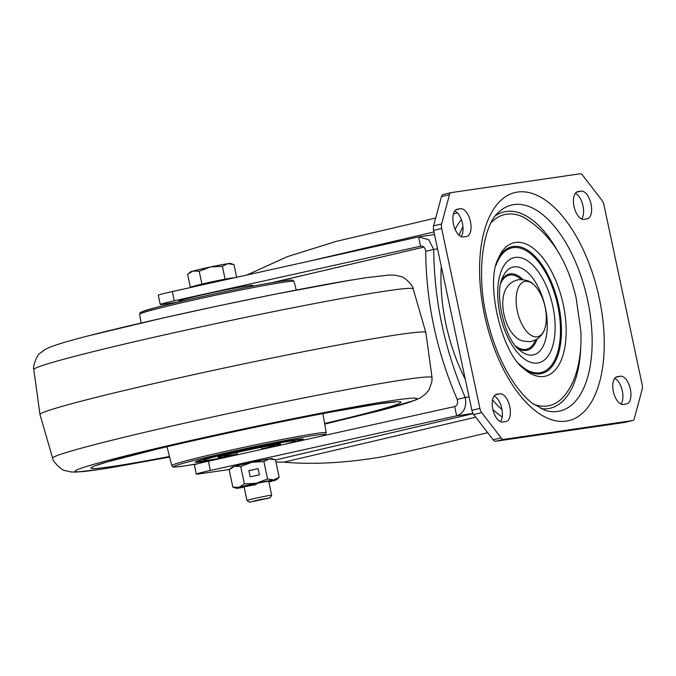 <?xml version="1.0" encoding="UTF-8"?>
<svg xmlns="http://www.w3.org/2000/svg" width="676" height="676" viewBox="0 0 676 676"><rect width="100%" height="100%" fill="white"/><g stroke="black" fill="none" stroke-linecap="round" stroke-linejoin="round"><path stroke-width="1.01" d="M470.462 221.61A14.204 7.014 76.8 0 0 460.559 208.74L457.466 209.197A14.204 7.014 76.8 0 0 457.17 209.247A14.204 7.014 76.8 0 0 453.52 224.381A14.204 7.014 76.8 0 0 463.364 236.955L466.457 236.507A14.204 7.014 76.8 0 0 466.744 236.448A14.204 7.014 76.8 0 0 470.462 221.61M454.771 210.963A14.204 7.014 -103.2 0 1 462.443 223.486A14.204 7.014 -103.2 0 1 461.133 236.617M591.018 204A14.204 7.014 76.8 0 0 581.106 191.131L578.022 191.587A14.204 7.014 76.8 0 0 577.726 191.638A14.204 7.014 76.8 0 0 574.076 206.771A14.204 7.014 76.8 0 0 583.92 219.345L587.013 218.897A14.204 7.014 76.8 0 0 587.3 218.838A14.204 7.014 76.8 0 0 591.018 204M575.327 193.353A14.204 7.014 -103.2 0 1 582.999 205.876A14.204 7.014 -103.2 0 1 581.69 219.007M509.797 406.69A14.204 7.014 76.8 0 0 499.894 393.821L496.801 394.277A14.204 7.014 76.8 0 0 496.514 394.328A14.204 7.014 76.8 0 0 492.863 409.462A14.204 7.014 76.8 0 0 502.707 422.035L505.8 421.587A14.204 7.014 76.8 0 0 506.087 421.528A14.204 7.014 76.8 0 0 509.797 406.69M494.114 396.043A14.204 7.014 -103.2 0 1 501.786 408.566A14.204 7.014 -103.2 0 1 500.468 421.697M630.353 389.08A14.204 7.014 76.8 0 0 620.45 376.219L617.357 376.667A14.204 7.014 76.8 0 0 617.07 376.726A14.204 7.014 76.8 0 0 613.419 391.86A14.204 7.014 76.8 0 0 623.264 404.425L626.348 403.978A14.204 7.014 76.8 0 0 626.644 403.927A14.204 7.014 76.8 0 0 630.353 389.08M614.67 378.433A14.204 7.014 -103.2 0 1 622.342 390.956A14.204 7.014 -103.2 0 1 621.024 404.087M462.933 226.646A110.45 54.519 76.8 0 0 459.139 235.299M492.55 399.913A110.45 54.519 76.8 0 0 501.972 409.529M501.161 437.896L481.726 412.656A6.312 3.118 -103.2 0 1 479.892 408.422L441.639 228.454A6.312 3.118 -103.2 0 1 441.614 223.959L449.472 194.73A6.312 3.118 -103.2 0 1 451.145 192.626A6.312 3.118 -103.2 0 1 451.272 192.601L580.084 173.791A6.312 3.118 -103.2 0 1 582.661 175.278L602.088 200.519A6.312 3.118 -103.2 0 1 603.922 204.752L642.175 384.72A6.312 3.118 -103.2 0 1 642.2 389.215L634.341 418.444A6.312 3.118 -103.2 0 1 632.668 420.54A6.312 3.118 -103.2 0 1 632.542 420.565L503.73 439.383A6.312 3.118 -103.2 0 1 501.161 437.896L493.142 439.772A6.312 3.118 76.8 0 0 495.711 441.259L624.523 422.449A6.312 3.118 76.8 0 0 624.658 422.424A6.312 3.118 76.8 0 0 624.785 422.382M451.019 192.668L443.262 194.485A6.312 3.118 76.8 0 0 443.126 194.511A6.312 3.118 76.8 0 0 441.453 196.606L433.603 225.835A6.312 3.118 76.8 0 0 433.62 230.33L471.873 410.298A6.312 3.118 76.8 0 0 473.707 414.532L493.142 439.772M406.158 451.855L381.94 456.866C345.664 462.975 312.971 464.742 283.861 462.164L275.935 462.004M178.532 301.995L162.747 304.301A18.936 0.693 -12 0 1 162.485 304.335A18.936 0.693 -12 0 1 160.254 304.479A18.936 0.693 -12 0 1 174.29 300.803L420.582 246.174C423.404 245.844 425.12 247.56 425.728 251.311C426.1 302.138 436.586 351.495 457.196 399.372C458.184 403.124 457.339 405.524 454.678 406.572L208.385 461.209A18.936 0.693 168 0 0 194.35 464.877L196.319 474.138A18.936 0.693 -12 0 1 210.346 470.462L456.646 415.825L454.678 406.572M229.384 469.49L198.803 473.952A18.936 0.693 -12 0 1 198.55 473.994A18.936 0.693 -12 0 1 196.319 474.138M421.241 246.072L420.582 246.174L418.613 236.913L172.321 291.55A18.936 0.693 168 0 0 158.285 295.226L160.254 304.479M457.196 399.372L465.215 397.496C444.605 349.619 434.11 300.262 433.738 249.427L425.728 251.311M437.558 248.869L433.738 249.427L428.66 239.667L418.613 236.913M473.006 413.442L456.646 415.825C464.057 413.087 466.913 406.977 465.215 397.496L469.034 396.939M246.892 275.005L287.427 256.626L336.141 241.408L435.699 218.035M525.328 281.36A28.375 14.002 76.8 0 0 517.326 311.121A28.375 14.002 76.8 0 0 537.116 336.825A28.375 14.002 76.8 0 0 544.104 330.446A28.375 14.002 76.8 0 0 533.271 284.233A28.375 14.002 76.8 0 0 525.328 281.36M544.104 330.446C542.946 333.344 539.473 339.774 530.381 341.642C523.418 341.693 518.56 340.172 515.805 337.079A28.375 14.002 -103.2 0 1 504.972 290.866C506.096 288.052 509.527 281.571 518.703 279.67C525.615 279.602 530.466 281.123 533.271 284.233M220.055 458.615A55.229 2.02 -12 0 1 203.265 461.522A55.229 2.02 -12 0 1 195.296 462.156A55.229 2.02 -12 0 1 234.428 451.838A55.229 2.02 -12 0 1 295.353 439.814A55.229 2.02 -12 0 1 303.33 439.189A55.229 2.02 -12 0 1 296.485 441.665M288.382 441.462A46.864 1.715 -12 0 1 295.15 440.929A46.864 1.715 -12 0 1 284.562 444.309A46.864 1.715 -12 0 0 295.15 440.929A46.864 1.715 -12 0 0 288.382 441.462A46.864 1.715 -12 0 0 236.685 451.661A46.864 1.715 -12 0 0 203.476 460.415A46.864 1.715 -12 0 1 236.685 451.661A46.864 1.715 -12 0 1 288.382 441.462M231.978 455.979A46.864 1.715 -12 0 1 210.244 459.883A46.864 1.715 -12 0 1 203.476 460.415A46.864 1.715 -12 0 0 210.244 459.883A46.864 1.715 -12 0 0 231.978 455.979M276.019 444.377A32.034 1.175 168 0 0 240.681 451.348A32.034 1.175 168 0 0 217.976 457.331A32.034 1.175 168 0 0 222.607 456.968A32.034 1.175 168 0 0 237.191 454.348A32.034 1.175 -12 0 1 222.607 456.968A32.034 1.175 -12 0 1 217.976 457.331A32.034 1.175 -12 0 1 240.681 451.348A32.034 1.175 -12 0 1 276.019 444.377A32.034 1.175 -12 0 1 280.641 444.014A32.034 1.175 168 0 0 276.019 444.377M261.882 449.101A32.034 1.175 168 0 0 280.641 444.014A32.034 1.175 -12 0 1 261.882 449.101M235.975 277.43L213.498 281.478A20.508 0.752 -12 0 1 230.879 278.174A20.508 0.752 -12 0 1 233.566 277.963M259.795 499.632L270.011 497.866L249.596 502.209L259.795 499.632M249.596 502.209L247.01 500.536A12.624 0.465 -12 0 1 247.002 500.519A12.624 0.465 -12 0 1 259.339 497.426A12.624 0.465 -12 0 1 271.693 495.271A12.624 0.465 -12 0 1 271.693 495.288L270.011 497.866M213.498 281.478L196.124 285.551A20.508 0.752 -12 0 1 213.498 281.478M193.522 286.844L193.446 286.514A20.508 0.752 -12 0 1 196.124 285.551L190.345 287.165L193.488 286.709M193.049 271.051A20.508 0.752 168 0 0 190.395 271.955L188.291 273.848L193.049 271.051L199.209 271.237L210.413 266.986A20.508 0.752 168 0 0 193.049 271.051M225.083 279.019L222.379 266.31L210.413 266.986A20.508 0.752 -12 0 1 227.795 263.674L233.98 264.62L236.668 277.278M232.966 264.257L230.44 263.446A20.508 0.752 168 0 0 227.795 263.674L222.379 266.31M190.345 287.165L187.641 274.456L188.291 273.848M201.913 283.937L199.209 271.237M256.381 484.379A12.624 0.465 -12 0 1 244.087 486.559M256.398 484.455A12.624 0.465 -12 0 1 244.044 486.61A12.624 0.465 -12 0 1 256.381 483.517A12.624 0.465 -12 0 1 268.735 481.363L271.693 495.271M276.425 479.774L279.18 477.273L275.487 459.883L269.301 458.936L263.885 461.573L267.578 478.971L273.763 479.918A20.508 0.752 -12 0 1 276.425 479.774A20.508 0.752 -12 0 1 273.78 480.678A20.508 0.752 -12 0 1 268.862 481.937M279.18 477.273L273.763 479.918A20.508 0.752 -12 0 0 256.373 483.222L267.578 478.971M259.432 474.831L258.122 468.662L248.861 470.631L250.171 476.8L259.432 474.831L258.122 468.696L248.869 470.665M244.408 483.889L239.008 487.295A20.508 0.752 -12 0 1 256.373 483.222L244.408 483.889L240.715 466.491L251.92 462.24L263.885 461.573M240.715 466.491L234.547 466.313L229.147 469.719L232.84 487.109L236.38 488.292A20.508 0.752 -12 0 1 239.008 487.295L232.84 487.109M274.473 459.519L271.946 458.708A20.508 0.752 168 0 0 269.301 458.936A20.508 0.752 -12 0 0 251.92 462.24A20.508 0.752 168 0 0 234.547 466.313A20.508 0.752 168 0 0 231.902 467.217L229.789 469.11M244.171 487.185A20.508 0.752 -12 0 1 239.025 488.055A20.508 0.752 -12 0 1 236.38 488.292M217.469 291.593A37.873 1.386 168 0 0 178.827 301.226L178.971 301.893L178.827 301.226A37.873 1.386 168 0 1 218.01 291.483A37.873 1.386 168 0 1 252.917 285.475A37.873 1.386 168 0 0 217.469 291.593M455.894 209.83L460.559 208.74M576.451 192.229L581.106 191.131M495.229 394.919L499.894 393.821M615.785 377.309L620.45 376.219M513.878 204.591A105.794 52.221 76.8 0 0 498.719 212.196C483.205 224.525 475.312 274.008 487.472 320.559C493.387 344.625 502.065 365.192 513.515 382.278C519.709 391.345 525.979 398.341 532.325 403.268L545.169 410.332A105.794 52.221 76.8 0 0 557.844 411.414A105.794 52.221 76.8 0 0 587.681 300.431A105.794 52.221 76.8 0 0 513.878 204.591M517.562 192.06A117.168 57.832 76.8 0 0 484.523 314.965A117.168 57.832 76.8 0 0 566.251 421.114A117.168 57.832 76.8 0 0 599.291 298.2A117.168 57.832 76.8 0 0 517.562 192.06M495.567 215.669A100.842 49.779 -103.2 0 1 506.214 211.47A100.842 49.779 -103.2 0 1 558.765 253.196M580.735 346.915A100.842 49.779 -103.2 0 1 548.118 408.608A100.842 49.779 -103.2 0 1 540.8 408.625M533.677 404.299A98.096 48.418 76.8 0 0 547.399 405.963A98.096 48.418 -103.2 0 0 565.111 394.911C570.088 388.472 573.84 380.985 576.366 372.442C580.05 359.995 581.546 346.18 580.845 330.986L576.104 297.786C567.333 259.685 549.774 232.806 523.444 217.157A98.096 48.418 -103.2 0 0 506.637 214.191A98.096 48.418 76.8 0 0 491.114 222.708M543.935 376.456A68.546 33.834 76.8 0 0 563.269 304.546A68.546 33.834 76.8 0 0 515.45 242.447A68.546 33.834 76.8 0 0 498.111 258.883C485.14 282.855 501.6 353.066 523.875 368.783A68.546 33.834 76.8 0 0 543.935 376.456M497.502 260.454A65.133 32.152 -103.2 0 1 513.27 246.461A65.133 32.152 -103.2 0 1 558.706 305.467A65.133 32.152 -103.2 0 1 540.335 373.794A65.133 32.152 -103.2 0 1 522.632 367.643M495.99 265.44A64.017 31.603 -103.2 0 1 513.109 247.636A64.017 31.603 -103.2 0 1 557.768 305.636A64.017 31.603 -103.2 0 1 539.71 372.797A64.017 31.603 -103.2 0 1 519.058 363.849M515.188 257.429A54.004 26.66 76.8 0 0 499.961 314.078A54.004 26.66 76.8 0 0 537.631 363.012A54.004 26.66 76.8 0 0 552.858 306.355A54.004 26.66 76.8 0 0 515.188 257.429M532.646 355.018A45.081 22.249 76.8 0 0 545.363 307.724A45.081 22.249 76.8 0 0 513.912 266.885A45.081 22.249 76.8 0 0 502.513 277.701C493.979 293.435 504.811 339.665 519.455 349.974A45.081 22.249 76.8 0 0 532.646 355.018M536.981 339.141A39.14 19.325 -103.2 0 1 526.384 350.396A39.14 19.325 -103.2 0 1 517.241 347.81M501.491 280.616A39.14 19.325 -103.2 0 1 510.118 273.873A39.14 19.325 -103.2 0 1 523.021 279.619M500.899 282.923A38.025 18.767 -103.2 0 1 509.957 275.048A38.025 18.767 -103.2 0 1 521.306 279.501M535.485 340.003A38.025 18.767 -103.2 0 1 525.759 349.391A38.025 18.767 -103.2 0 1 515.687 346.011M617.357 376.667L616.782 376.802M496.801 394.277L496.226 394.412M578.022 191.587L577.448 191.722M457.466 209.197L456.892 209.323M481.726 412.656L473.707 414.532M471.873 410.298L479.892 408.422M441.639 228.454L433.62 230.33M433.603 225.835L441.614 223.959M449.472 194.73L441.453 196.606M624.523 422.449L632.542 420.565M503.73 439.383L495.711 441.259M502.192 416.889A110.45 54.519 -103.2 0 1 492.888 409.588M475.752 417.185L283.861 462.164M441.31 266.496A117.979 58.237 76.8 0 0 446.177 325.215A117.979 58.237 76.8 0 0 465.291 379.312M208.385 461.209L210.346 470.462M172.321 291.55L174.29 300.803M455.142 229.392A110.45 54.519 -103.2 0 1 461.328 219.607M271.642 282.745L423.844 247.07M473.115 413.636L275.495 459.959M307.918 261.468L433.958 231.927M281.039 281.224A77.377 2.839 168 0 0 187.429 299.933A77.377 2.839 168 0 0 142.991 312.726M294.068 281.503L292.438 280.151C291.947 280.084 291.618 279.703 281.131 281.208C255.629 284.875 183.441 300.102 154.855 307.842L141.918 311.754L140.059 312.853L139.619 314.332A78.948 2.89 -12 0 1 195.618 299.578A78.948 2.89 -12 0 1 282.669 282.399A78.948 2.89 -12 0 1 294.068 281.503L296.223 290.038M167.014 446.752L171.772 465.603A78.948 2.89 -12 0 1 227.668 450.867A78.948 2.89 -12 0 1 314.822 433.671A78.948 2.89 -12 0 1 326.221 432.775L322.9 413.619M322.342 435.927A77.377 2.839 168 0 0 313.816 435.462A77.377 2.839 168 0 0 209.729 456.604A77.377 2.839 168 0 0 184.801 465.882A77.377 2.839 168 0 0 197.831 463.719L184.709 465.899C167.479 468.071 175.338 466.541 172.912 466.829L171.772 465.603M160.068 448.399A158.454 5.805 168 0 0 158.269 448.822A158.454 5.805 168 0 0 113.889 466.246A158.454 5.805 168 0 0 169.473 456.503M324.615 423.522A158.454 5.805 168 0 0 378.112 403.952A158.454 5.805 168 0 0 331.73 411.954C281.368 421.317 208.081 436.899 158.269 448.822L106.884 462.021L96.279 465.477M379.211 410.797A174.695 6.405 168 0 0 380.394 410.493A174.695 6.405 168 0 0 391.624 400.64A174.695 6.405 168 0 0 156.604 448.374A174.695 6.405 168 0 0 100.327 469.321A174.695 6.405 168 0 0 113.213 467.277L169.617 457.069M377.8 411.16L415.47 400.091L420.548 397.741L425.77 393.863L429.066 389.706L431.888 381.763L432.04 377.563A193.936 7.106 168 0 0 404.028 379.726A193.936 7.106 168 0 0 189.584 422.061A193.936 7.106 168 0 0 52.643 458.201L39.994 414.557L33.8 369.544A193.936 7.106 168 0 1 171.729 333.26A193.936 7.106 168 0 1 385.193 291.136A193.936 7.106 168 0 1 413.197 288.897L425.846 332.55A197.231 7.225 168 0 0 397.361 334.789A197.231 7.225 168 0 0 179.774 377.732A197.231 7.225 168 0 0 39.994 414.557M352.627 279.822A174.695 6.405 168 0 0 338.997 282.145A174.695 6.405 168 0 0 98.831 333.192A174.695 6.405 168 0 0 85.438 336.614M293.984 442.222A53.328 1.952 168 0 0 293.773 440.186A53.328 1.952 168 0 0 222.024 454.762A53.328 1.952 168 0 0 204.845 461.15A53.328 1.952 168 0 0 222.556 458.066M237.132 454.095A25.561 0.938 -12 0 1 227.998 455.692A25.561 0.938 -12 0 1 236.237 452.633A25.561 0.938 -12 0 1 270.62 445.645A25.561 0.938 -12 0 1 261.823 448.839M443.126 194.511L451.145 192.626M624.658 422.424L632.668 420.54M405.076 452.109L487.726 432.733M419.542 236.735L434.516 234.547M453.435 213.878L457.449 212.94M423.877 247.095L272.149 282.661M139.619 314.332L141.123 323.001M322.46 435.902L325.274 434.676L326.221 432.775M395.164 401.958L377.647 404.028L331.73 411.954M324.717 424.097L380.394 410.493M116.306 466.77L99.989 469.372L76.54 472.068L71.377 471.966L65.31 470.665C61.077 470.386 52.331 460.702 52.643 458.201M425.846 332.55L432.04 377.563M338.997 282.145L365.843 277.735L389.291 275.039L394.454 275.132L400.53 276.442C404.763 276.721 413.509 286.396 413.197 288.897M98.831 333.192C75.298 339.056 59.142 343.661 50.37 347.008L45.292 349.365L40.061 353.235C36.631 354.959 32.473 367.406 33.8 369.544M349.526 280.337L274.262 294.339L219.903 305.535L162.671 318.066L88.041 335.938M195.964 461.666L204.735 461.176L222.505 458.075M294.068 442.197L302.518 439.02M225.1 455.573L224.981 455.649C223.553 455.354 259.584 447.115 270.51 445.67L273.425 445.298M261.933 449.329L261.485 447.25M247.002 500.519L244.044 486.61M237.284 454.796L236.794 452.498M252.917 285.475L253.052 286.142L252.917 285.475"/></g></svg>
